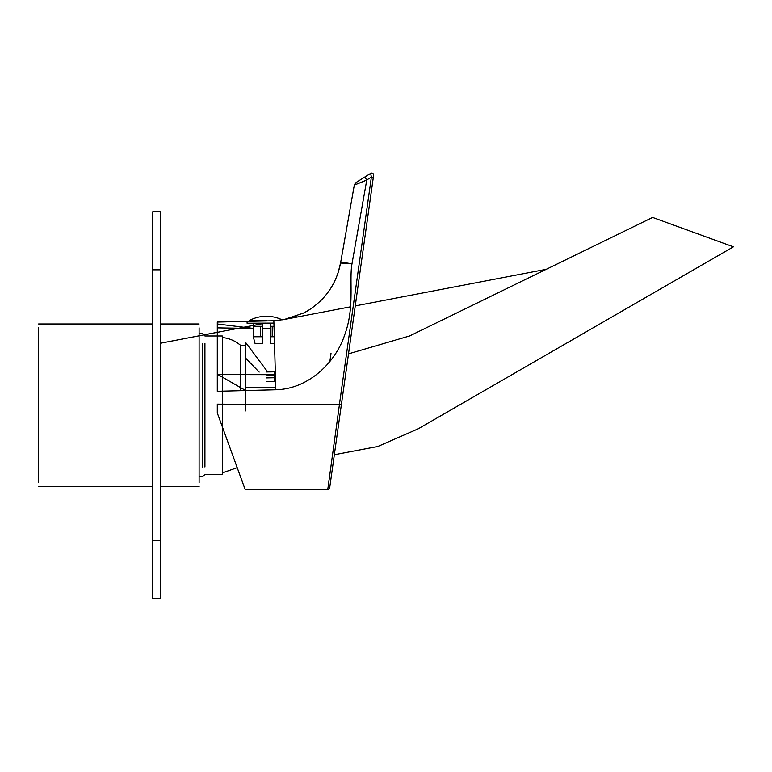 <?xml version="1.0" encoding="UTF-8"?>
<svg xmlns="http://www.w3.org/2000/svg" width="772" height="772" viewBox="0 0 772 772"><rect width="100%" height="100%" fill="white"/><g stroke="black" fill="none" stroke-linecap="round" stroke-linejoin="round"><path stroke-width="1.16" d="M199.118 327.849L199.118 482.568M38.6 327.849L38.6 482.568M245.535 410.887L245.535 404.345M245.535 404.142L245.535 342.353L267.681 371.94M202.602 466.992L202.602 343.424M204.927 466.963L204.927 343.453M237.207 467.639L222.326 472.898L222.326 474.442L222.326 404.345L222.326 465.651M240.507 390.68L240.507 345.258C235.238 340.809 229.178 338.233 222.326 337.518L222.326 404.142L222.326 335.974L204.927 335.974L202.602 333.649L199.118 333.649M245.535 345.258L240.507 345.258L240.507 354.473M160.441 540.593L160.441 598.609L152.702 598.609L152.702 540.593L160.441 540.593L160.441 269.824L152.702 269.824L152.702 211.808L160.441 211.808L160.441 269.824M152.702 598.609L160.441 598.609M152.702 540.593L152.702 269.824M365.832 185.338L366.777 179.982L354.3 185.126L366.353 180.243M245.699 390.545L217.955 374.565L275.44 374.671M253.563 328.476L217.299 327.868L217.299 374.314L217.955 374.565M262.557 328.64L270.297 328.775L262.557 328.64M247.957 321.239L217.299 322.049L273.857 320.747L284.221 319.512L303.338 313.133C308.617 310.74 314.571 306.436 321.181 300.24C331.265 290.118 337.721 277.727 340.558 263.059C340.413 262.2 344.225 262.461 351.984 263.85C349.031 279.869 354.744 307.381 344.988 333.987C336.177 362.01 308.742 389.059 275.836 389.754L217.299 391.288L217.299 322.049L217.299 335.974L217.299 327.868L221.612 327.926M266.427 377.884L275.517 377.701M275.623 381.532L266.504 381.706M275.363 371.805L266.359 371.959L274.552 371.815L274.552 381.551M364.307 177.367L356.056 182.52L370.666 173.391L371.371 177.106L366.777 179.982L364.722 177.106M355.419 183.022L354.3 185.126L340.558 263.059L354.3 185.126L356.056 182.52M352.051 263.474L340.558 263.059L337.943 273.288M337.576 274.33L336.968 275.971M316.617 304.409L313.866 306.59M309.118 309.871L307.767 310.691M306.88 311.212L305.442 312.033M296.168 316.259L294.315 316.916M217.299 391.288L217.299 374.314M327.791 489.332L245.1 489.332L327.791 489.332A1.93 1.93 0 0 0 329.712 487.663A1.93 1.93 -172 0 1 327.791 489.332L245.1 489.332L217.299 412.943L217.299 404.142L341.378 404.615L329.712 487.663A1.93 1.93 8 0 1 327.791 489.332L339.468 404.345L217.299 404.345L217.299 412.943M217.299 327.868L217.299 323.979L253.274 328.399L253.274 323.207M331.043 353.113L329.866 361.479M370.666 173.391A1.93 1.93 0 0 1 373.609 175.302L341.378 404.615L373.291 177.579L371.371 177.106L339.468 404.142L341.378 404.615M273.963 323.092L247.088 323.207L247.088 321.268M270.297 343.704L274.6 343.704L270.297 343.704L270.297 336.746L274.398 336.746L270.297 336.746L270.297 326.305L274.079 326.305M260.627 343.704L255.136 343.704L262.557 343.704L262.557 341.176M260.627 326.305L260.627 336.746L253.274 336.746L262.557 336.746L262.557 343.704M255.136 343.704L253.274 336.746L253.274 326.305L262.557 326.305L262.557 336.746M270.297 326.305L270.297 323.207M262.557 324.472L262.557 326.305M266.427 320.351L249.713 320.351L266.427 320.351M348.519 353.846L409.604 335.955L652.61 217.434L733.4 246.837L418.154 428.846L377.798 446.477L334.334 454.737M266.427 375.829L275.469 375.665M245.535 387.795L275.778 387.264M366.777 179.982L351.984 263.85M273.857 320.747L275.836 389.754M199.118 323.979L160.441 323.979M152.702 323.979L38.6 323.979M199.118 486.437L160.441 486.437M152.702 486.437L38.6 486.437M259.17 372.085L245.535 358.025M222.326 474.442L204.927 474.442L202.602 476.768L199.118 476.768M253.274 325.427L243.807 327.232L253.274 325.427M203.837 334.884L217.299 332.307L203.827 334.874M350.565 306.802L285.061 319.347M264.912 323.207L160.441 343.222L265.539 323.092M355.255 305.905L546.209 269.322L355.255 305.905M272.226 326.305L272.226 336.746M282.156 319.849A36.081 36.081 0 0 0 249.713 320.351L248.68 321.229"/></g></svg>

